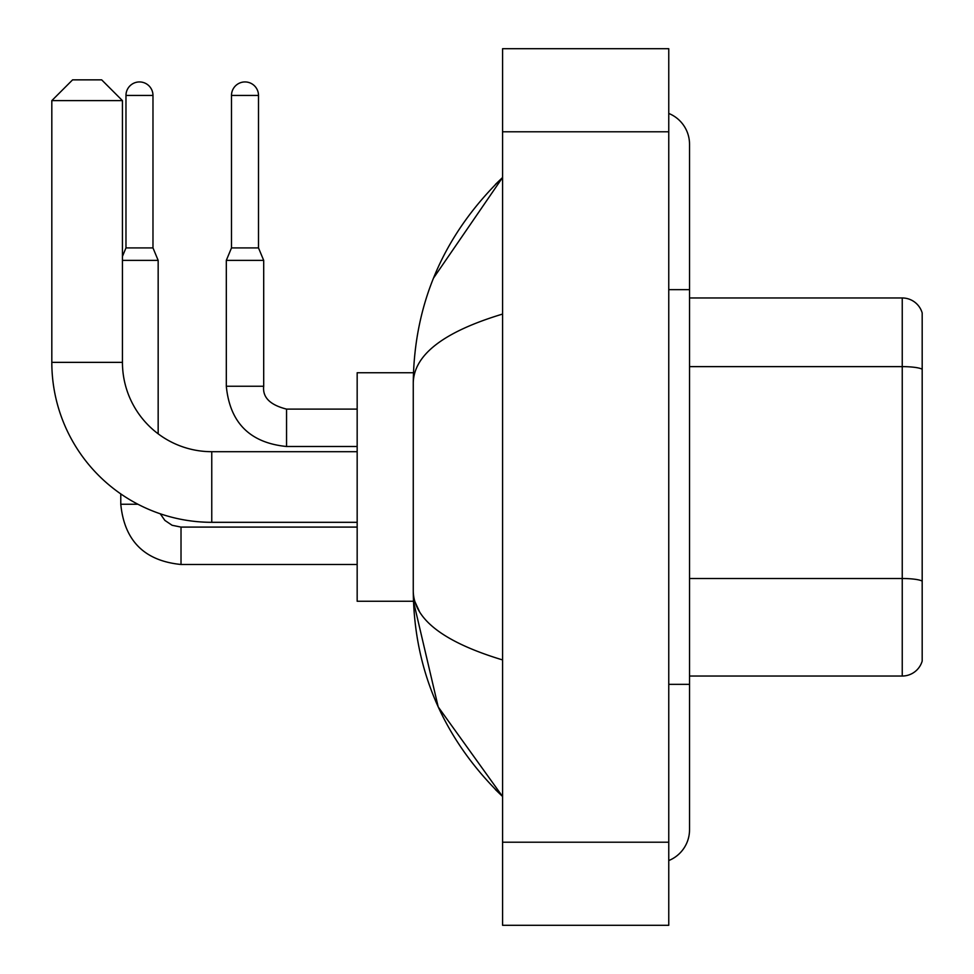 <?xml version="1.0" encoding="UTF-8"?>
<svg xmlns="http://www.w3.org/2000/svg" width="974" height="974" viewBox="0 0 974 974"><rect width="100%" height="100%" fill="white"/><g stroke="black" fill="none" stroke-linecap="round" stroke-linejoin="round"><path stroke-width="1.46" d="M922.183 312.922A20.771 20.771 0 0 0 902.241 297.971A20.771 20.771 0 0 1 922.183 312.922L922.183 661.078A20.771 20.771 0 0 1 902.241 676.029L689.531 676.029M922.183 369.231A20.771 3.604 180 0 0 902.241 366.626L902.241 297.971L689.531 297.971M668.761 684.345L689.531 684.345L689.531 144.249A33.238 33.238 0 0 0 668.761 113.447A33.238 33.238 0 0 1 689.531 144.249A33.238 33.238 0 0 0 668.761 113.447M668.761 860.553A33.238 33.238 0 0 0 689.531 829.751A33.238 33.238 0 0 1 668.761 860.553A33.238 33.238 0 0 0 689.531 829.751A33.238 33.238 0 0 1 668.761 860.553M502.584 314.066C443.827 331.781 414.047 354.658 413.256 382.721L413.256 591.279C413.926 619.245 443.694 642.134 502.584 659.934M502.584 925.3L668.761 925.3L668.761 48.7L502.584 48.7L502.584 925.3M413.256 382.721C414.145 302.841 443.925 234.43 502.584 177.487L433.479 278.15M413.439 372.75L357.166 372.75L357.166 601.25L413.439 601.25L438.203 706.905L502.584 796.513C443.925 739.57 414.145 671.159 413.256 591.279M419.49 611.635L414.729 601.25M357.166 522.308L211.76 522.308A159.943 159.943 0 0 1 51.817 362.365L51.817 100.626L72.587 79.856L101.673 79.856L122.444 100.626L51.817 100.626M211.76 522.308L211.76 451.692A89.316 89.316 0 0 1 122.444 362.365L122.444 100.626M152.979 247.907L125.975 247.907L125.975 95.44A13.502 13.502 0 0 1 139.477 81.938A13.502 13.502 0 0 1 152.979 95.44L152.979 247.907L158.165 260.375L158.165 433.82M122.444 260.375L158.165 260.375M137.906 504.24L120.776 504.24L120.776 493.915M258.5 247.907L231.495 247.907L231.495 95.44A13.502 13.502 0 0 1 244.998 81.938A13.502 13.502 0 0 1 258.5 95.44L258.5 247.907L263.698 260.375L226.309 260.375L226.309 386.252L263.662 386.252M922.183 581.113A20.771 3.604 180 0 0 902.241 578.507L902.241 366.626L689.531 366.626M902.241 676.029L902.241 578.507L689.531 578.507M668.761 289.655L689.531 289.655M502.584 842.206L668.761 842.206M502.584 131.794L668.761 131.794M51.817 362.365L122.444 362.365M357.166 527.092L181.018 527.092L172.106 525.278L164.862 520.396L160.26 513.797L164.862 520.396L172.106 525.278L181.018 527.092L181.018 564.482C144.469 560.866 124.392 540.789 120.776 504.24C124.392 540.789 144.469 560.866 181.018 564.482L357.166 564.482M125.975 95.44L152.979 95.44M286.551 409.141L286.551 446.494C250.001 442.878 229.913 422.801 226.309 386.252C229.913 422.801 250.001 442.878 286.551 446.494C250.001 442.878 229.913 422.801 226.309 386.252M231.495 95.44L258.5 95.44M689.531 684.345L689.531 829.751M502.584 177.487L495.352 184.463M502.584 796.513L495.352 789.537M357.166 451.692L211.76 451.692M125.975 247.907L122.444 256.381M357.166 409.104L286.551 409.104C270.054 404.953 262.444 397.331 263.698 386.252C262.444 397.331 270.054 404.953 286.551 409.104C270.054 404.953 262.444 397.331 263.698 386.252L263.698 260.375M357.166 446.494L286.551 446.494M231.495 247.907L226.309 260.375"/></g></svg>
